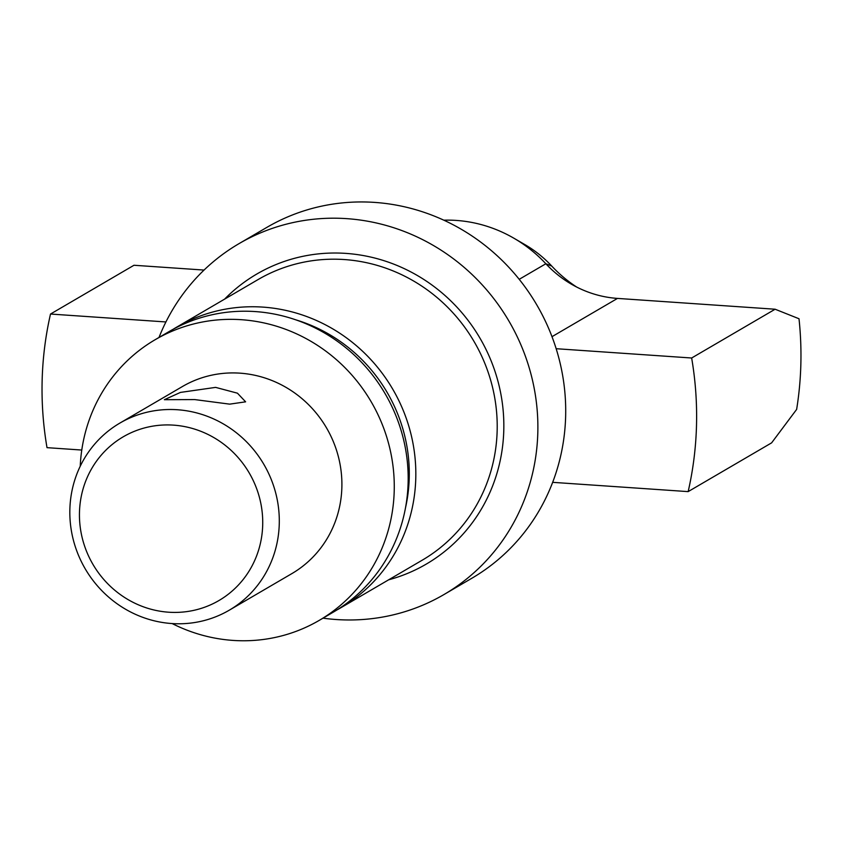 <?xml version="1.0" encoding="UTF-8"?>
<svg xmlns="http://www.w3.org/2000/svg" width="843" height="843" viewBox="0 0 843 843"><rect width="100%" height="100%" fill="white"/><g stroke="black" fill="none" stroke-linecap="round" stroke-linejoin="round"><path stroke-width="1.26" d="M215.618 387.38L237.441 393.186L245.619 401.826L229.696 404.145L194.754 399.582L164.374 399.698L180.434 392.416L215.618 387.38M262.7 524.957A94.827 90.528 -120.3 0 0 173.532 425.135A94.827 90.528 -120.3 0 0 79.474 512.386A94.827 90.528 -120.3 0 0 168.642 612.208A94.827 90.528 -120.3 0 0 262.7 524.957M69.864 509.457A108.368 103.468 59.7 0 1 119.885 423.081A108.368 103.468 59.7 0 1 226.978 426.115A108.368 103.468 59.7 0 1 279.265 523.819A108.368 103.468 59.7 0 1 229.243 610.206A108.368 103.468 59.7 0 1 122.151 607.16A108.368 103.468 59.7 0 1 69.864 509.457M172.931 329.402A162.551 155.196 59.7 0 1 176.724 327.116A162.551 155.196 59.7 0 1 337.358 331.678A162.551 155.196 59.7 0 1 415.778 478.223A162.551 155.196 59.7 0 1 340.741 607.803A162.551 155.196 59.7 0 1 336.884 609.984M295.756 319.824A155.776 148.737 59.7 0 1 409.234 477.781A155.776 148.737 59.7 0 1 405.536 507.676M80.233 466.242A162.551 155.196 59.7 0 1 155.154 339.708A162.551 155.196 59.7 0 1 315.798 344.281A162.551 155.196 59.7 0 1 394.218 490.826A162.551 155.196 59.7 0 1 319.181 620.406A162.551 155.196 59.7 0 1 172.162 623.567M155.154 339.708L169.064 331.584A162.551 155.196 59.7 0 1 329.708 336.146A162.551 155.196 59.7 0 1 408.128 482.702A162.551 155.196 59.7 0 1 333.09 612.271L319.181 620.406M119.885 423.081L182.488 386.494A108.368 103.468 59.7 0 1 289.581 389.54A108.368 103.468 59.7 0 1 341.868 487.233A108.368 103.468 59.7 0 1 291.847 573.619L229.243 610.206M323.017 618.161A203.195 193.995 -120.3 0 0 444.019 594.515A203.195 193.995 -120.3 0 0 537.813 432.543A203.195 193.995 -120.3 0 0 439.793 249.359A203.195 193.995 -120.3 0 0 238.99 243.659A203.195 193.995 -120.3 0 0 159 337.463M556.159 348.707L691.65 358.001A338.654 323.333 -120.3 0 1 696.508 425.262A338.654 323.333 -120.3 0 1 688.151 491.617L552.66 482.333A203.195 193.995 -120.3 0 0 565.642 416.284A203.195 193.995 -120.3 0 0 556.159 348.707A203.195 193.995 -120.3 0 0 266.82 227.399L238.99 243.659M688.151 491.617L771.619 442.849L796.635 409.413A338.654 323.333 -120.3 0 0 800.85 364.292A338.654 323.333 -120.3 0 0 799.006 318.749L775.117 309.223L691.65 358.001M165.923 321.952L50.506 314.039A338.654 323.333 -120.3 0 0 47.008 447.654L81.771 450.046M775.117 309.223L617.487 298.411A108.368 103.468 59.7 0 1 571.312 284.123A108.368 103.468 59.7 0 1 545.853 263.754A135.46 129.327 -120.3 0 0 514.019 238.295L525.052 244.702A113.679 108.536 59.7 0 1 551.754 266.072A130.149 124.258 -120.3 0 0 576.644 287.031M204.048 270.066L133.984 265.26L50.506 314.039M514.019 238.295A135.46 129.327 -120.3 0 0 443.829 220.181M444.019 594.515L471.848 578.256A203.195 193.995 -120.3 0 0 552.66 482.333M224.607 299.128A167.968 160.37 59.7 0 1 404.25 268.632A167.968 160.37 59.7 0 1 503.787 430.215A167.968 160.37 59.7 0 1 388.634 579.815M340.741 607.803L422.132 560.247A162.551 155.196 -120.3 0 0 497.159 430.668A162.551 155.196 -120.3 0 0 418.739 284.123A162.551 155.196 -120.3 0 0 258.106 279.549L176.724 327.116M617.487 298.411L551.996 336.673M551.754 266.072L545.853 263.754L519.214 279.318"/></g></svg>
